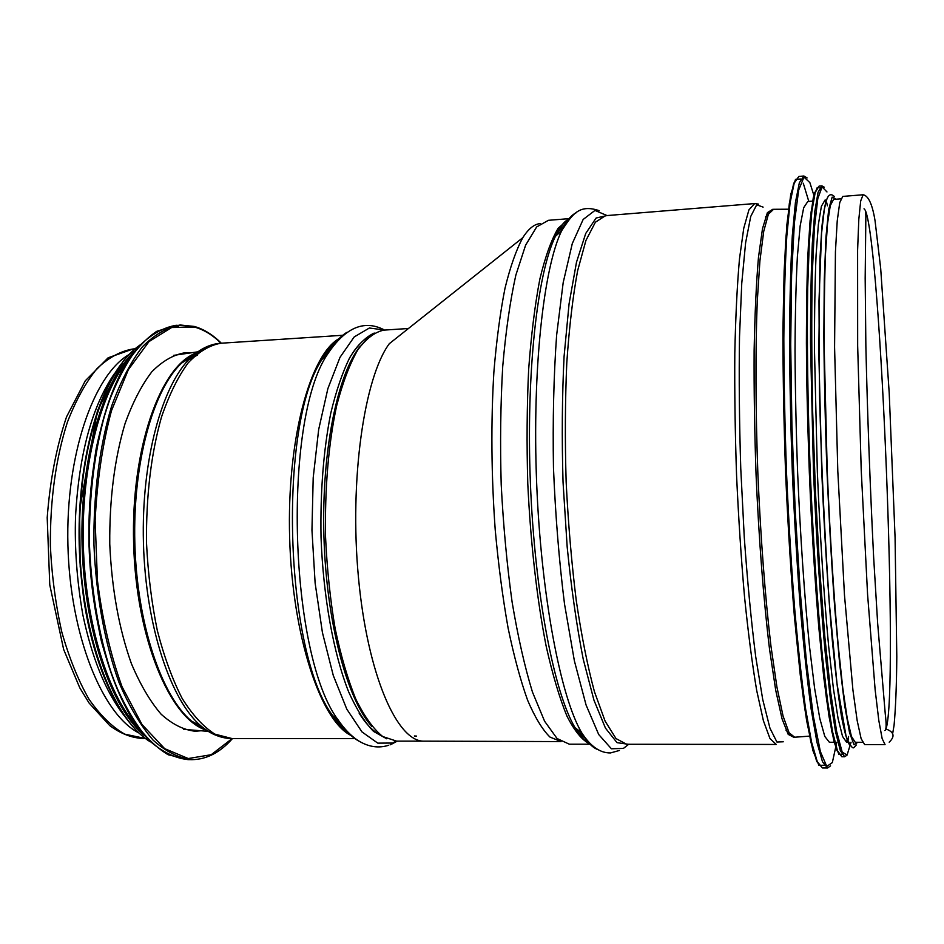 <?xml version="1.0" encoding="UTF-8"?>
<svg xmlns="http://www.w3.org/2000/svg" width="944" height="944" viewBox="0 0 944 944"><rect width="100%" height="100%" fill="white"/><g stroke="black" fill="none" stroke-linecap="round" stroke-linejoin="round"><path stroke-width="1.42" d="M628.728 744.261L623.429 748.403L628.728 744.261M886.015 728.992C894.133 732.001 895.195 736.403 889.189 742.185C895.195 736.403 894.133 732.001 886.015 728.992M587.121 742.409L589.068 742.421L587.121 742.409M842.791 196.411L839.735 202.582L837.222 221.002L835.428 251.847L834.579 347.109L837.8 471.127L844.467 595.003L852.904 689.887L857.152 720.496L861.117 738.656L864.657 744.568L885.059 744.592L882.156 738.668L878.805 720.449L875.135 689.734L867.583 594.519L861.223 470.195L857.659 345.752L857.6 250.231L858.816 219.327L860.704 200.895L863.123 194.759L842.791 196.411M569.067 218.642L548.417 220.318L536.664 226.926L525.607 245.18L515.837 275.164C510.161 300.747 505.783 331.214 502.715 366.555C500.556 404.032 500.049 443.361 501.205 484.555C503.329 525.702 506.963 564.866 512.108 602.06C517.985 637.035 524.77 667.054 532.475 692.105L544.594 721.216L557.078 738.538L569.315 744.191L590.035 744.214M812.713 201.107L807.804 201.509L803.698 207.692L800.146 225.958L797.385 256.473C795.993 282.657 795.202 313.998 795.025 350.484C795.237 389.235 796.099 429.98 797.633 472.732C800.359 536.829 804.548 597.717 809.504 646.534L814.613 688.318L819.805 718.514L824.796 736.438L829.375 742.267L834.307 742.279M825.705 202.925L824.985 200.116L821.398 206.276L818.365 224.554L816.076 255.104C814.979 281.359 814.436 312.771 814.46 349.339L817.351 471.941C820.065 536.227 824.053 597.304 828.655 646.274L833.351 688.176L838.071 718.467L842.544 736.438L846.603 742.291L847.11 739.435M840.833 198.842L833.587 199.42L830.283 205.556L827.499 223.846L825.457 254.432C824.513 280.698 824.1 312.145 824.218 348.773L827.251 471.54C829.965 535.932 833.847 597.104 838.272 646.144L842.768 688.117L847.24 718.443L851.453 736.438L855.252 742.291L862.509 742.303M567.403 221.592L563.238 223.516M583.84 739.813L588.147 741.406M561.043 741.583L549.939 737.052C542.399 729.653 534.977 717.416 527.649 700.318C520.522 680.482 514.008 656.41 508.108 628.102C502.715 597.741 498.42 564.949 495.211 529.726C491.293 474.903 490.856 422.298 493.889 371.889C496.509 340.347 500.214 312.488 504.993 288.309C510.291 266.692 516.238 249.806 522.823 237.664C528.487 228.708 534.339 224.011 540.393 223.575M522.823 237.664L389.317 343.687C364.254 377.352 349.28 479.646 358.437 577.291C367.428 675.066 397.353 742.314 424.186 741.146L396.574 741.123L382.733 736.544C373.399 728.992 364.467 716.602 355.923 699.398C347.84 679.538 340.902 655.915 335.132 628.515C330.223 599.475 327.037 568.996 325.55 537.053C324.76 488.06 328.429 444.412 336.56 406.085C342.542 383.052 349.563 364.396 357.623 350.141C366.06 338.672 374.827 331.993 383.901 330.117L408.433 328.5M397.4 741.123L393.294 743.034L395.678 741.099L390.155 744.828L393.294 743.034L377.777 743.14L361.965 731.907L346.79 709.133L333.279 675.479L322.423 632.563L315.119 583.003L311.957 530.15L313.196 477.77L318.671 429.544L327.875 388.609L340.017 357.304L354.177 336.961L369.375 328.005L384.727 330.058M203.88 729.075L205.096 729.169L203.88 729.075M138.803 732.933C102.2 714.289 70.116 635.336 67.921 545.42C65.525 455.504 93.373 375.488 128.679 354.767M416.552 736.096L414.381 735.978M200.989 730.762L195.278 731.234C183.761 730.031 172.374 724.355 161.105 714.183C150.155 701.427 140.255 684.577 131.405 663.644C118.979 628.775 111.77 588.914 109.764 544.051C109.41 499.175 114.484 459.067 125.009 423.726C132.691 402.427 141.635 385.128 151.819 371.818C162.451 361.056 173.448 354.72 184.812 352.796L190.499 352.903M886.086 728.685C898.712 690.288 881.059 247.8 865.412 210.524M769.832 211.598L765.525 216.978M786.01 730.219L790.718 735.246M562.742 228.778L561.149 231.162M581.15 732.367L582.92 734.609M566.459 222.89L556.807 233.428M576.642 730.444L587.097 740.179M568.689 219.102L558.152 228.271C551.39 239.611 545.29 256.567 539.838 279.153C534.941 304.818 531.212 334.896 528.664 369.364C526.917 405.755 526.622 443.798 527.779 483.493C530.563 542.989 537.03 599.7 546.128 646.015C552.582 674.712 559.544 698.135 567.037 716.284C574.625 731.116 582.153 740.285 589.622 743.778M569.869 218.56C564.842 220.931 560.028 226.855 555.426 236.319C537.384 272.757 525.973 373.116 530.41 483.387C534.776 593.67 554.14 692.79 575.026 727.671C580.371 736.745 585.634 742.267 590.838 744.226M576.3 212.719C571.214 215.02 566.353 221.002 561.692 230.678C543.579 267.6 532.109 370.19 536.652 483.139C541.124 596.089 560.724 697.439 581.728 732.804C587.133 742.067 592.466 747.648 597.717 749.536M606.992 215.539L594.968 210.429L583.156 219.456L572.288 243.564L563.179 282.645L556.618 335.262C553.703 376.196 552.653 420.363 553.467 467.764C555.426 515.483 559.108 560.913 564.524 604.066L574.389 660.883L586.082 705.038L598.708 734.526L611.405 748.781L623.429 748.403L626.25 746.208M607.051 215.551L596.124 218.017L585.717 233.463L576.489 262.231L569.079 303.767L564.087 356.348C562.105 396.032 561.751 437.945 563.037 482.089L567.179 546.977C571.368 588.785 576.737 626.238 583.262 659.349L593.953 700.165L605.458 728.119L617.046 742.668L628.138 744.261M605.529 215.68L595.393 222.206L585.917 240.496L577.645 270.657C572.855 296.428 569.244 327.131 566.789 362.803C565.126 400.634 564.913 440.352 566.152 481.959C568.229 523.531 571.604 563.108 576.277 600.691C581.563 636.044 587.616 666.37 594.437 691.681L605.092 721.074L615.995 738.562L626.615 744.261L776.239 744.45L770.009 738.621L763.401 720.709L756.71 690.548C752.309 664.588 748.262 633.436 744.556 597.127C741.17 558.518 738.515 517.855 736.556 475.162C735.105 432.446 734.515 391.713 734.81 352.95C735.612 316.452 737.17 285.088 739.482 258.857L743.754 228.259L748.922 209.875L754.669 203.562L605.529 215.68M763.106 207.114L756.687 204.824L750.728 216.459L745.618 242.761L741.748 283.412L739.506 336.796C738.892 377.836 739.305 421.708 740.757 468.413L744.273 537.348C747.471 581.893 751.282 621.707 755.719 656.788L762.74 699.587L769.95 728.166L776.912 742.031L783.26 741.783M772.829 209.273L767.401 212.624L762.504 228.613L758.457 257.535C756.274 283.058 754.834 314.116 754.126 350.708C753.914 389.766 754.551 430.995 756.05 474.384C758.87 539.449 763.672 600.998 769.572 649.448L775.732 690.347L782.057 718.868L788.216 734.408L793.904 737.311M788.57 209.214L773.596 209.297L768.392 214.217L763.731 231.304L759.92 260.78L757.23 301.95C755.377 350.236 755.566 410.711 757.89 474.313C760.64 537.903 765.265 598.189 770.965 646.168L776.924 687.008L783.072 716.071L789.078 732.745L794.659 737.229L809.586 736.119M800.842 179.03L795.521 179.325L790.742 194.429L786.836 225.05L784.145 270.81L782.942 329.857C782.942 374.874 783.827 422.652 785.597 473.204C787.851 523.743 790.777 571.439 794.376 616.314L800.276 675.078L806.601 720.473L812.937 750.692L818.908 765.36L824.23 765.23M808.807 201.426L803.273 183.242M822.495 767.979L816.784 761.548L810.861 741.972L804.854 709.086C800.866 680.766 797.114 646.723 793.621 606.968C790.376 564.665 787.709 520.085 785.62 473.239C783.968 426.358 783.072 381.695 782.942 339.262C783.26 299.342 784.275 265.099 785.998 236.543L789.361 203.279L793.715 183.301L798.895 176.434L794.187 183.148L790.057 202.984L786.8 236.201C785.113 264.768 784.134 299.036 783.827 339.002C783.968 381.506 784.877 426.228 786.541 473.168C788.618 520.097 791.284 564.748 794.529 607.122C798.01 646.935 801.727 681.013 805.68 709.369L811.58 742.22L817.268 761.666L822.495 767.979L827.534 768.003L830.567 765.855M798.895 176.434L803.922 176.009L799.367 182.711L795.414 202.547L792.299 235.776C790.706 264.367 789.798 298.67 789.562 338.66C789.762 381.199 790.694 425.956 792.37 472.932C794.447 519.908 797.078 564.595 800.264 607.004C803.686 646.852 807.332 680.966 811.191 709.345L816.938 742.22L822.472 761.678L827.534 768.003M813.917 195.467L809.881 182.64L803.981 177.094L798.659 190.086L794.376 222.961L791.591 275.341L790.706 344.477L791.91 425.178L795.19 510.267L800.229 591.77L806.506 662.381L813.421 716.626L820.348 751.507L826.779 766.422L832.337 762.563L836.797 742.279M820.643 188.741L819.805 187.75M817.244 187.514L813.339 197.343L810.094 220.566L807.745 257.157C806.683 287.885 806.27 323.863 806.53 365.116C807.179 408.492 808.501 453.262 810.471 499.411C812.784 544.971 815.545 587.38 818.731 626.639L823.793 677.639L829.056 716.626L834.201 742.338L838.98 754.575L843.193 753.973M841.859 756.734L836.939 750.504L831.829 731.541L826.625 699.74C823.133 672.364 819.829 639.501 816.702 601.163C813.763 560.382 811.309 517.418 809.327 472.283C807.71 427.125 806.731 384.102 806.4 343.203C806.471 304.723 807.144 271.695 808.442 244.13L811.108 212.011L814.684 192.706L819.097 186.098L815.179 192.541L811.816 211.704L809.256 243.776L807.698 288.109C806.849 339.864 807.722 404.386 810.259 472.224C813.126 540.039 817.41 604.431 822.377 655.962L827.463 700.011L832.573 731.789L837.434 750.622L841.859 756.734L844.668 756.746L846.921 755.235M848.113 739.671L848.585 736.426M827.416 205.804L826.684 202.618M819.097 186.098L821.894 185.862L818.07 192.305L814.802 211.468L812.324 243.552C811.12 271.14 810.507 304.216 810.495 342.755L813.504 472.094C816.371 539.944 820.619 604.372 825.516 655.915L830.531 700L835.558 731.789L840.337 750.622L844.668 756.746M826.979 191.951L822.106 186.877L817.787 198.594L814.365 228.259L812.206 275.577C811.474 315.32 811.639 360.856 812.678 412.186L815.427 491.187L819.628 568.453L824.891 637.424L830.708 692.849L836.62 731.47L842.178 752.038L847.063 755.07L851.051 742.232M827.687 197.331C825.457 201.461 823.51 211.456 821.846 227.327L819.923 259.211L818.802 352.867L821.764 471.764C824.372 533.856 828.124 593.127 832.431 641.625C835.381 671.703 838.343 696.306 841.316 715.422C844.243 731.104 846.98 740.91 849.541 744.851M836.16 199.219L832.16 197.107L828.679 209.474L825.965 237.086L824.289 279.589L823.852 335.238C824.206 377.93 825.245 423.372 826.991 471.552C829.092 519.731 831.664 565.102 834.72 607.688L839.594 663.125L844.644 705.369L849.541 732.674L854.013 744.722L857.825 742.303M145.4 738.503L124.761 734.161C112.159 727.01 100.206 715.304 88.889 699.044C78.222 680.305 69.219 658.027 61.844 632.197C55.684 604.833 51.861 576.1 50.362 545.986C50.091 499.789 55.779 458.489 67.425 422.11C75.909 400.185 85.762 382.367 96.961 368.656C108.643 357.552 120.702 350.991 133.139 348.961L134.933 348.843M188.835 359.57L197.438 355.121M344.749 728.626L333.256 716.036M322.6 358.921L333.256 345.764M380.68 735.081C373.34 731.624 366.178 724.367 359.18 713.286M348.489 359.971C354.767 348.584 361.434 340.961 368.502 337.091M372.042 726.597C347.345 700.306 326.447 622.686 323.945 537.101C321.361 451.515 337.551 373.494 360.443 346M386.71 738.786L373.564 731.423C364.809 722.467 356.513 709.298 348.666 691.905C333.598 653.897 323.214 597.104 321.031 537.195C320.252 491.423 323.485 450.135 330.742 413.342C336.111 390.934 342.471 372.302 349.835 357.469C357.587 345.056 365.729 336.914 374.249 333.043M359.192 741.252C352.053 737.524 345.079 730.491 338.271 720.154C289.147 655.62 282.421 420.823 327.32 354.531C333.468 343.911 339.97 336.524 346.826 332.382M350.59 734.692C344.454 730.75 338.471 724.355 332.63 715.517C284.451 652.304 277.937 424.446 321.998 359.475C327.273 350.377 332.831 343.687 338.684 339.403M350.967 735.435C320.889 721.039 292.416 636.539 289.655 538.21C286.693 439.892 310.069 354.755 339.014 338.648M354.897 738.586L231.964 738.538L214.878 734.137C203.42 726.868 192.517 714.974 182.168 698.454C172.41 679.42 164.126 656.764 157.318 630.509C151.595 602.697 147.996 573.48 146.509 542.859C146.072 495.907 151.064 453.981 161.483 417.083C169.106 394.863 177.968 376.821 188.068 362.98C198.629 351.793 209.533 345.209 220.802 343.238L342.719 335.285M222.159 737.087C215.197 735.706 208.282 732.119 201.414 726.337C170.829 701.038 145.612 625.907 143.441 542.965C141.175 460.011 162.226 384.137 191.172 357.233L205.497 347.321M206.441 730.101L191.597 721.133C161.554 696.377 136.927 623.536 134.839 543.237C132.644 462.949 153.27 389.353 181.708 363.003L195.939 353.198M206.417 730.172C170.25 719.517 136.007 638.628 133.611 543.284C130.945 447.952 160.657 365.953 195.915 353.127M232.2 738.538L211.22 754.704L188.269 758.539L164.645 748.639L141.978 724.485L122.071 686.772C110.708 655.478 102.495 620.102 97.433 580.631L95.132 520.463C97.149 480.366 102.601 443.763 111.486 410.664L128.36 369.647L148.999 341.586L171.69 327.497L194.759 327.143C203.939 329.716 212.695 335.073 221.026 343.227M232.495 738.538C220.294 752.344 206.866 759.377 192.21 759.649C179.065 758.244 166.026 751.743 153.105 740.131C140.538 725.558 129.139 706.265 118.932 682.241C104.831 643.312 95.981 595.168 93.94 544.57C93.338 493.948 99.651 445.556 111.628 406.121C120.502 381.706 130.791 361.918 142.485 346.731C154.686 334.471 167.253 327.226 180.21 324.996L194.027 326.412M192.21 759.649L188.104 759.625C174.9 758.233 161.813 751.731 148.833 740.131C136.207 725.57 124.773 706.277 114.519 682.288C100.371 643.383 91.485 595.275 89.444 544.712C88.854 494.137 95.202 445.769 107.238 406.357C116.159 381.966 126.496 362.189 138.249 347.014C150.497 334.754 163.135 327.509 176.15 325.279L194.169 326.412C203.692 329.078 212.742 334.683 221.333 343.203M141.801 732.143C112.82 696.778 91.096 623.217 89.043 544.723C87.013 466.242 104.819 392.079 131.7 355.333M171.407 326.577L178.617 325.987M138.685 728.485C108.56 696.873 85.349 623.76 83.32 544.912C81.278 466.065 100.595 392.267 128.797 359.157M144.562 735.777C111.239 707.965 84.252 630.321 82.081 544.959C79.839 459.586 102.684 381.128 134.237 351.581M150.025 741.583C113.398 719.293 81.904 637.401 79.615 545.03C77.148 452.672 104.241 369.812 139.358 345.504M131.393 724.791C102.731 691.61 81.172 620.786 79.213 545.042C77.266 469.31 95.073 397.837 121.764 363.263M864.031 208.789L865.377 210.406L865.86 215.787L865.176 278.268L865.872 346.566C867.453 414.9 870.049 485.098 873.637 557.161L877.672 623.536L885.26 713.888C886.522 724.461 886.381 730.007 884.847 730.526M892.694 733.417L894.074 725.275C895.667 707.823 896.576 684.955 896.8 656.694L895.077 537.608L889.201 392.822L880.681 268.379L875.064 220.837C872.409 204.388 868.433 195.703 863.123 194.759M564.429 225.935L560.559 231.693M584.832 737.311L580.513 731.883M585.941 741.606L588.324 741.606L585.941 741.606M565.196 221.569L567.568 221.368L565.196 221.569M569.574 218.89C564.878 220.4 560.158 226.206 555.426 236.319L561.692 230.678C572.359 214.418 578.896 203.845 599.192 210.677M590.519 743.919C585.717 742.798 580.548 737.382 575.026 727.671L581.728 732.804C590.566 746.421 600.16 753.123 610.52 752.934L619.37 750.48M758.516 204.105L754.669 203.562M807.108 177.909L803.922 176.009M824.254 187.195L821.894 185.862M846.603 742.291L848.219 742.291M824.973 200.116L826.59 199.986M834.461 196.659C830.862 193.013 828.1 194.535 826.189 201.225L824.289 209.592L821.563 233.286L818.991 300.924L819.51 395.064C821.457 467.233 824.737 536.699 829.339 603.476L837.009 683.727L846.06 736.155C849.966 745.241 852.585 749.04 853.907 747.554L856.326 744.981M560.996 741.583L424.186 741.146M143.594 738.503C132.136 738.102 120.867 733.818 109.799 725.641L89.078 703.032L79.768 687.81L63.649 649.448L49.772 584.914L47.2 517.678C50.044 480.343 56.487 446.736 66.54 416.847L85.302 380.786L108.123 357.788L133.139 348.961M202.488 728.426L204.27 728.579M192.116 355.097L193.886 354.85M391.866 744.025L397.247 741.123M349.422 733.995C343.793 730.243 338.188 724.072 332.63 715.517L338.271 720.154C344.477 729.169 351.109 735.99 358.165 740.603C368.372 746.975 378.568 748.521 388.727 745.241M337.574 340.17C332.205 344.23 327.025 350.672 321.998 359.475L327.32 354.531C344.867 327.922 363.593 319.579 383.5 329.503M206.406 730.078L191.597 721.133L201.414 726.337C211.373 734.444 221.557 738.515 231.964 738.538M195.915 353.221L181.708 363.003L191.172 357.233C200.6 348.596 210.477 343.935 220.802 343.238M183.785 729.358L208.211 731.352M173.507 355.392L197.638 351.852M188.104 759.625L168.185 754.752C154.84 746.787 142.155 733.748 130.142 715.646C118.814 694.772 109.221 669.921 101.35 641.082C94.742 610.52 90.624 578.401 88.972 544.723C88.866 511.034 91.308 478.809 96.288 448.034C102.613 418.935 110.849 393.719 120.997 372.373C131.959 353.729 143.854 340.064 156.657 331.356L176.15 325.279M150.344 741.878C120.655 723.741 93.692 668.588 83.497 597.399L80.205 566.612L79.567 509.949L97.468 410.616L123.369 360.868L128.655 354.791L139.653 345.185M123.77 715.151C105.645 691.669 91.993 658.157 82.801 614.615C76.901 580.407 74.482 547.626 75.555 516.274C79.107 453.545 92.146 405.885 114.684 373.269"/></g></svg>

